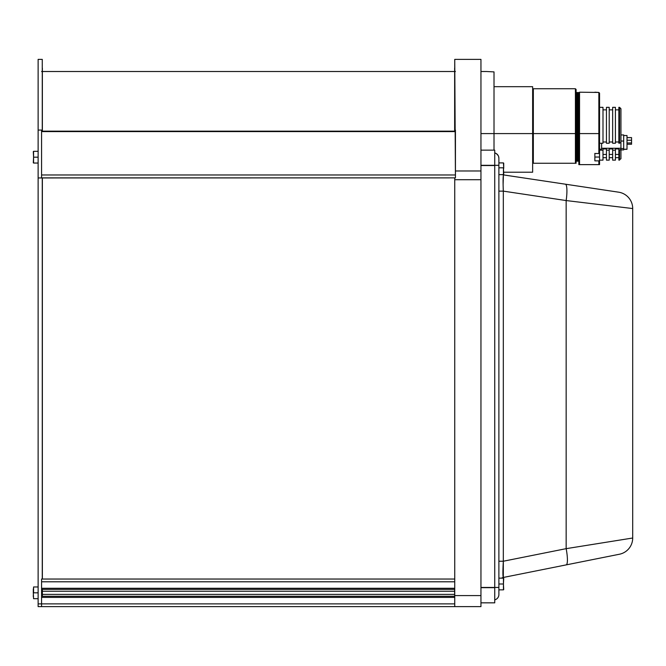 <?xml version="1.0" encoding="UTF-8"?>
<svg xmlns="http://www.w3.org/2000/svg" width="666" height="666" viewBox="0 0 666 666"><rect width="100%" height="100%" fill="white"/><g stroke="black" fill="none" stroke-linecap="round" stroke-linejoin="round"><path stroke-width="1" d="M454.745 59.374L454.745 131.16L454.745 130.153L455.436 130.153L455.436 170.971L480.952 170.971L480.952 59.374L480.952 170.971L455.436 170.971L455.436 177.872L454.745 177.872L454.745 606.626L480.952 606.626L454.745 606.626L454.745 595.587L480.952 595.587L454.745 595.587L454.745 179.703L480.952 179.703L454.745 179.703L454.745 177.872L455.436 177.872L454.745 59.374L480.952 59.374M480.952 606.626L480.952 170.971L480.952 606.626M41.575 606.626L454.745 606.626L41.575 606.626L41.575 603.871L41.575 606.626L41.575 603.871L38.128 603.871L41.575 603.871L41.575 579.037L42.266 579.037L42.266 177.947L38.128 177.947L38.128 59.374L38.128 606.626L41.575 606.626L38.128 606.626L38.128 177.947L455.436 177.872L41.575 177.872L41.575 174.967L41.575 177.872M455.436 174.967L41.575 174.967L455.436 174.967M455.436 131.16L41.575 131.16L41.575 131.602L455.436 131.602L41.575 131.602L41.575 174.967M42.266 131.16L42.266 130.07L38.128 130.07L42.266 130.07L42.266 59.374L38.128 59.374M41.575 131.602L41.575 130.153L42.266 130.153L42.266 59.374M42.266 579.037L454.745 579.037L42.266 579.037L42.266 177.872M41.575 597.385L454.745 597.385L41.575 597.385L41.575 603.871L454.745 603.871L41.575 603.871L41.575 579.037M618.356 192.141L565.367 184.191L618.597 192.174A16.55 16.55 0 0 1 632.7 208.55L632.7 538.011A16.55 16.55 0 0 1 619.388 554.245A16.55 16.55 0 0 0 632.7 538.011L566.158 548.659A16.55 3.188 78.7 0 1 566.158 564.893L619.388 554.245L566.158 564.893A16.55 3.188 -101.3 0 0 566.158 548.659L632.7 538.011L632.7 208.55L566.158 200.558L566.158 548.659L503.321 561.23C502.772 571.178 502.772 576.59 503.321 577.464A5.519 5.519 0 0 0 501.565 578.138A5.519 5.519 0 0 1 503.321 577.464L566.158 564.893L503.321 577.464L503.321 561.23L498.884 561.23L503.321 561.23L503.321 191.134L498.884 191.134L503.321 191.134L503.321 561.23L566.158 548.659L566.158 200.558A16.55 3.213 -81.5 0 0 565.367 184.191L503.588 174.925A5.519 5.519 0 0 1 502.464 174.634A5.519 5.519 0 0 0 503.588 174.925C503.013 175.832 502.922 181.235 503.321 191.134L566.158 200.558L632.7 208.55A16.55 16.55 0 0 0 618.597 192.174L503.588 174.925M498.884 158.25L498.884 594.522A5.519 5.519 0 0 1 494.746 599.866A5.519 5.519 0 0 0 498.884 594.522L498.884 587.454L494.746 587.454L498.884 587.454L498.884 165.318L494.746 165.318L498.884 165.318L498.884 158.25A5.519 5.519 0 0 0 494.746 152.905A5.519 5.519 0 0 1 498.884 158.25L498.593 156.46M498.226 155.628L496.403 153.638L494.746 152.905M503.188 187.92L503.321 191.134L566.158 200.558A16.55 3.213 98.5 0 0 565.367 184.191M503.396 175.208L503.105 184.848M41.575 589.385L454.745 589.385L41.575 589.385M41.575 588.278L454.745 588.278L41.575 588.278L41.575 581.793L454.745 581.793L41.575 581.793M454.745 596.278L41.575 596.278L454.745 596.278M42.366 594.397L454.745 594.397M454.745 591.266L42.366 591.266M494.746 587.454L494.746 165.318L480.952 165.318L494.746 165.318L494.746 150.141L480.952 150.141L494.746 150.141L494.746 587.454L480.952 587.454M42.366 589.385L42.366 596.278L42.366 589.385M42.366 177.872L42.366 579.037M42.366 68.065L42.366 131.16L42.266 68.065M454.645 596.278L454.645 589.385M454.645 590.725L454.645 594.938M454.645 131.16L454.645 68.065L454.645 131.16M38.128 163.045L33.575 163.045L33.575 157.184L33.3 162.77M38.128 157.184L33.575 157.184L38.128 157.184M33.3 151.59L33.575 157.184L33.575 151.315L38.128 151.315M38.128 586.971L33.575 586.971L33.575 592.832L38.128 592.832L33.3 592.832L33.575 598.692L38.128 598.692M33.575 590.759L33.3 592.832L33.3 588.877M33.3 596.786L33.3 594.904M498.884 162.904L503.438 162.904L503.712 167.865L503.712 163.178M498.884 167.815L503.438 167.815L498.884 167.815M503.712 174.35L503.438 167.815L503.438 174.625L498.884 174.634M503.712 166.925L503.712 168.381M498.884 578.138L503.438 578.138L503.438 584.007L503.712 578.413M498.884 584.007L503.438 584.007L498.884 584.007M503.712 589.593L503.438 584.007L503.438 589.868L498.884 589.868M494.014 133.591L480.952 133.591L494.014 133.591L494.014 71.895L486.571 71.512L494.014 71.895L494.014 133.591L532.642 133.591L494.014 133.591L494.014 150.141L494.014 133.591M503.712 172.219L532.642 172.219L532.642 86.688L494.014 86.688M532.642 172.219L532.642 87.587M578.854 164.627L579.545 164.627L579.545 133.591L578.854 133.591L598.859 133.591L579.545 133.591L579.545 92.208L579.545 164.627L578.854 164.627L578.854 92.549L578.171 92.549L578.171 133.591L578.854 133.591L578.171 133.591L578.171 161.18L578.854 161.18L578.854 92.549M578.171 133.591L578.171 92.549L577.48 92.549L577.48 133.591L578.171 133.591L577.48 133.591L577.48 161.18L578.171 161.18L578.171 133.591M577.48 133.591L577.48 92.549L576.789 92.549L576.789 133.591L577.48 133.591L576.789 133.591L576.789 161.18L577.48 161.18L577.48 133.591M599.55 153.371L599.55 157.043L599.55 153.371L599.109 153.371L599.55 153.122L598.859 153.513L599.55 153.122L599.55 133.591L598.859 133.591L598.859 153.513L594.863 153.513L594.863 160.864L598.859 160.864L598.859 164.627L579.545 164.627L598.859 164.627L598.859 160.864L594.863 160.864L594.863 153.513L598.859 153.513L598.859 92.449L579.545 92.208L578.854 92.899M599.55 153.122L599.55 93.14L598.859 92.449L598.859 133.591L599.55 133.591L599.55 93.14L598.859 92.449L594.863 92.208M594.863 153.371L594.863 153.829M594.863 157.043L599.55 157.043L599.55 164.627L598.859 164.627L599.55 164.627L599.55 160.464L598.859 160.864L599.55 160.464L599.55 157.043L594.863 157.043L594.863 155.719M620.937 142.557L618.864 143.257L618.864 107.334L620.937 108.733L620.937 142.557L620.937 108.733L619.555 107.334L620.937 108.733L619.555 107.334L619.555 143.257L619.555 107.334L618.864 107.334L618.864 143.257L620.937 142.557L620.937 148.26L601.623 148.26L601.623 143.257M620.937 141.975L620.937 158.766L620.937 149.484L618.864 150.183L618.864 148.926L615.417 148.926L615.417 150.183L612.653 150.183L612.653 160.148L615.417 160.148L615.417 150.183L615.417 160.148M615.417 154.437L618.864 154.437L615.417 154.437M618.864 148.926L615.417 148.926L615.417 150.183L612.653 150.183L612.653 148.926L609.207 148.926L609.207 150.183L606.451 150.183L606.451 160.148L609.207 160.148L609.207 150.183L609.207 160.148M609.207 154.437L612.653 154.437L609.207 154.437M606.451 148.926L602.996 148.926L602.996 150.183L599.55 150.183L602.996 150.183L602.996 160.148L602.996 148.926L606.451 148.926L606.451 150.183L609.207 150.183L609.207 148.926L612.653 148.926M602.996 154.437L606.451 154.437L602.996 154.437M599.55 149.167L601.623 149.167L601.623 148.26L620.937 148.26L620.937 149.484L619.555 150.183L619.555 160.148L619.555 150.183L618.864 150.183L618.864 160.148L620.937 158.766M599.55 143.257L602.996 143.257L602.996 107.334L599.55 107.334L602.996 107.334L602.996 143.257L599.55 143.257M602.996 141.991L606.451 141.991L602.996 141.991M606.451 109.857L602.996 109.857L606.451 109.857M606.451 143.257L609.207 143.257L609.207 107.334L606.451 107.334L606.451 143.257L609.207 143.257L609.207 107.334L606.451 107.334M609.207 141.991L612.653 141.991L609.207 141.991M612.653 109.857L609.207 109.857L612.653 109.857M612.653 143.257L612.653 107.334L612.653 143.257L615.417 143.257L615.417 107.334L612.653 107.334L615.417 107.334L615.417 143.257L612.653 143.257M615.417 141.991L618.864 141.991L615.417 141.991M618.864 109.857L615.417 109.857L618.864 109.857M627.006 149.217L623.692 149.217L627.006 149.217L627.006 135.523L627.006 149.217M627.006 144.264L631.551 144.264L631.551 142.915L627.006 142.965L631.551 142.982L631.551 137.587L627.006 137.587M631.551 144.247L627.006 144.247L631.551 144.264M627.006 137.612L631.551 137.612L631.551 142.89M631.551 140.243L627.006 140.243L631.551 140.26M620.937 134.94L623.692 134.94L620.937 134.94M623.692 149.217L623.692 149.908L620.937 149.908L623.692 149.908L623.692 148.526L620.937 148.526L623.692 148.526L623.692 141.042L620.937 141.042L623.692 141.042L623.692 134.94M576.098 161.18L576.789 161.18L576.789 133.591L576.098 133.591L576.789 133.591L576.789 92.549L576.098 92.549M532.642 163.253L533.333 163.253L533.333 133.591L532.642 133.591L533.333 133.591L533.333 163.253L575.407 163.253L575.407 133.591L533.333 133.591L533.333 88.753L533.333 133.591L575.407 133.591L575.407 88.753L575.407 133.591L576.098 133.591L576.098 89.444L576.098 133.591L575.407 133.591L575.407 163.253L576.098 163.253L576.098 133.591L576.098 163.253M494.746 165.534L494.746 602.838L480.952 602.838L494.746 602.838L494.746 587.67L480.952 587.67L494.746 587.67L494.746 165.534L480.952 165.534M455.436 71.512L41.575 71.512M480.952 71.512L486.571 71.512M599.55 160.148L602.996 160.148M606.451 157.667L602.996 157.667M612.653 157.667L609.207 157.667M618.864 157.667L615.417 157.667M623.692 149.317L627.006 149.317M627.006 142.982L631.551 142.982M623.692 135.523L627.006 135.523M532.642 89.444L533.333 88.753L575.407 88.753L576.098 89.444"/></g></svg>
